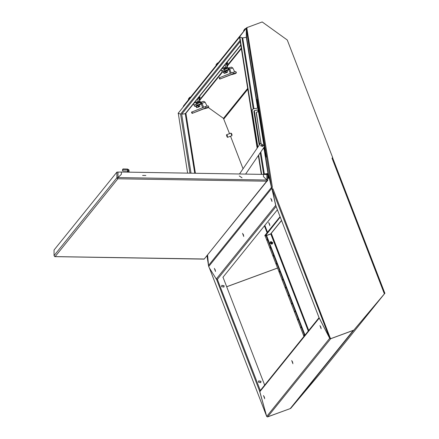 <?xml version="1.0" encoding="UTF-8"?>
<svg xmlns="http://www.w3.org/2000/svg" width="439" height="439" viewBox="0 0 439 439"><rect width="100%" height="100%" fill="white"/><g stroke="black" fill="none" stroke-linecap="round" stroke-linejoin="round"><path stroke-width="0.66" d="M272.114 187.453L271.522 187.662L268.224 173.449L265.666 157.135M271.549 187.623L246.284 28.568L246.603 37.304M272.679 191.464L275.922 205.907M275.933 205.902L318.906 317.392L329.623 338.162L272.251 189.478M275.895 205.918L318.933 317.359M332.021 158.084L332.735 157.821L287.265 39.982L262.165 21.95L246.762 27.63L272.394 187.409L271.664 187.618L272.218 189.05L272.932 188.786L330.518 338.727L353.861 330.117L384.965 293.181L384.251 293.444L332.021 158.084L332.735 157.821M330.572 338.162L330.205 338.178L330.457 338.798L353.807 330.188L384.965 293.181M271.664 187.618L272.158 189.127L272.745 188.913M246.762 27.63L246.828 28.2M330.364 338.167L329.623 338.162M272.218 189.385L272.932 188.786M246.284 28.568L247.091 28.101M332.636 157.908L384.751 292.934L384.323 293.384M265.99 157.08L265.502 157.157L265.2 156.032L267.971 173.487L268.251 173.416M267.933 173.559L268.234 173.504M256.574 99.872L246.63 37.288L246.35 37.364L256.431 100.827M253.983 108.702L242.734 37.875L246.35 37.364M267.971 173.487L264.355 173.998L260.837 151.867M207.592 255.125L208.503 265.436L271.5 187.332L268.218 173.756L263.482 174.382M242.734 37.875L241.971 37.759L253.259 108.845M263.762 174.239L267.911 173.559L267.554 174.003M263.444 174.415L263.466 176.588L266.841 180.006L267.752 180.182L267.752 174.585L267.746 180.16M257.172 148.091L239.502 36.827L241.971 37.759M261.342 174.349L258.351 155.499M261.666 174.354L258.609 155.121M257.435 147.713L239.804 36.728M269.694 224.57L269.277 223.446M269.864 225.69L268.657 222.491L269.864 225.69M271.231 233.367L271.351 233.674L266.566 235.43M281.575 220.548L270.858 233.806M208.366 107.539L223.451 118.387L229.548 133.654M230.53 136.216L243.052 168.724M264.854 225.333L267.499 232.204M246.306 28.524L246.339 37.364M239.518 36.914L183.293 106.699L183.414 106.068L246.455 27.915L239.617 36.788M199.712 101.316L200.875 102.155M246.702 27.712L246.455 27.915M240.254 41.562L181.669 114.189L185.285 113.679L240.781 44.882M239.54 37.216L178.141 113.333L180.594 114.091L240.067 40.366M178.141 113.333L239.529 36.986M280.247 217.107L265.288 235.902M264.997 236.012L264.81 235.534L280.06 216.63M264.695 398.755L263.488 395.55L264.695 398.755M321.161 328.751L319.954 325.551L321.161 328.751M292.928 363.75L291.721 360.551L292.928 363.75M292.758 362.636L292.347 361.506M290.217 408.583L353.28 330.408L330.704 338.732L267.642 416.907L290.217 408.583L321.436 371.915L384.498 293.735L354.075 329.865M319.268 318.083L259.828 391.725L266.671 416.43L329.694 338.304L319.158 317.874M329.996 338.189L329.694 338.304L330.452 338.782M264.53 397.635L264.113 396.51M320.991 327.637L320.58 326.506M353.28 330.408L353.549 330.282M267.642 416.907L266.671 416.43M259.828 391.725L259.954 390.962L319.06 317.682M384.504 293.729L321.436 371.915M242.558 233.318L243.76 236.522L242.558 233.318M243.201 234.261L243.618 235.386M215.384 270.391L214.967 269.266M214.325 268.322L215.527 271.522L214.325 268.322M271.851 200.387L271.434 199.262M270.792 198.318L271.993 201.523L270.792 198.318M209.189 267.631L216.257 278.99L275.67 205.331L271.801 188.298L208.744 266.478L209.189 267.631M275.758 205.298L275.824 205.606M267.85 174.217L268.289 173.745M271.565 187.612L271.834 188.287M208.744 266.478L206.983 255.882L208.541 265.743L207.576 255.152M216.712 279.413L216.257 278.99M222.919 277.327L277.415 209.765M267.23 239.381L267.4 240.166L267.23 239.381M270.155 243.299L270.358 241.971L272.696 242.361L272.493 243.694L270.155 243.299M272.465 243.727L272.635 242.438L270.331 242.01M221.585 286.678L221.788 285.35L224.126 285.74L223.923 287.073L221.585 286.678M223.89 287.106L224.066 285.816L221.761 285.388M258.45 382.226L258.653 380.898L260.996 381.288L260.793 382.621L258.45 382.226M260.761 382.654L260.936 381.365L258.626 380.931M270.303 247.344L270.473 248.128L270.303 247.344M273.376 255.306L273.546 256.091L273.376 255.306M276.449 263.268L276.619 264.053L276.449 263.268M279.522 271.231L279.692 272.015L279.522 271.231M282.595 279.188L282.76 279.978L282.595 279.188M285.668 287.15L285.833 287.94L285.668 287.15M288.741 295.112L288.906 295.902L288.741 295.112M291.809 303.075L291.979 303.865L291.809 303.075M294.882 311.037L295.052 311.827L294.882 311.037M297.955 318.999L298.125 319.79L297.955 318.999M301.028 326.962L301.198 327.752L301.028 326.962M304.101 334.924L304.271 335.714L304.101 334.924M215.319 277.486L216.586 279.478L259.531 391.001L260.053 390.842M259.559 390.962L266.621 416.265L209.403 267.982M266.599 235.518L271.445 233.795L308.749 330.468M267.296 416.946L290.684 408.44L321.82 371.438M290.492 408.462L291.019 408.045M208.547 265.869L209.085 267.362M266.627 416.265L209.376 267.938M265.205 236.001L303.947 336.422L265.205 236.001L266.385 234.958L305.023 335.089M265.908 235.134L304.655 335.544M259.603 390.951L260.173 390.688M217.321 279.155L216.586 279.478M223.012 277.212L264.657 385.135M187.618 173.142L178.261 113.021M277.569 268.064L226.705 286.788M277.547 268.004L226.683 286.727M264.443 225.849L267.088 232.714M270.578 241.785L271.505 244.188M226.491 134.784L226.749 136.046L227.062 135.662L226.491 134.784M231.885 135.711L230.941 133.149M227.221 136.074L226.908 136.458L227.473 137.336L227.221 136.074L227.539 135.958L227.062 135.662M226.749 136.046L227.15 136.156M227.067 135.931L227.38 135.541M231.062 133.193L231.896 134.125L231.946 135.607M267.752 179.063L268.591 178.02L268.059 174.656L267.088 173.937L264.229 174.398M267.752 178.508L268.591 178.02M267.752 175.951L268.086 178.091M204.239 259.032L266.72 181.203L117.888 178.761L55.067 256.645L54.727 256.579L204.239 259.032L267.752 180.182M266.95 180.44L267.06 181.208L266.72 181.203M117.548 178.755L118.009 177.597L117.548 178.075L117.548 178.755L117.888 178.761M266.841 180.039L118.009 177.597L121.411 174.261L121.411 172.055L263.433 174.382L263.433 176.588L266.841 180.039L267.06 181.208M54.754 256.639L204.19 259.103M117.548 177.74L116.867 177.724L118.009 177.565L117.679 178.009M54.727 256.579L54.041 255.608L116.867 177.724L117.548 178.695M116.867 177.724L116.867 172.126L54.041 250.011L54.046 255.641M267.06 181.148L267.521 180.83M266.857 180.111L267.746 180.204M116.867 172.126L121.378 172.055L121.378 174.261L117.926 177.658M118.003 172L118.009 177.565L121.378 174.261M263.466 174.382L267.752 174.585M127.584 170.639L127.727 169.498L128.166 169.997L129.017 170.014L129.077 172.181M127.656 171.111L128.166 169.997L128.226 172.165M127.551 172.154L127.579 171.056M122.492 170.107L122.964 168.982L122.717 170.93L122.492 170.107M122.915 169.487L122.569 169.476M122.964 168.982L127.65 169.059L127.727 169.498L123.041 169.421M127.65 169.059L129.017 170.014M145.847 175.507L142.615 175.457L145.847 175.507M196.321 103.16L197.984 102.803M193.434 103.906L193.917 105.162L196.573 103.807L196.266 103.011L199.948 101.93L199.641 101.129L194.164 103M199.948 101.93L199.734 102.144M199.657 101.173L198.324 101.327L197.418 98.967M199.833 100.959L198.307 97.864M198.324 101.327L194.23 102.918M195.41 102.397L195.163 101.755M189.489 98.539L188.852 99.329M193.917 105.162L194.252 105.173M198.423 102.638L198.774 102.512M199.608 102.177L198.889 102.457M199.674 104.466L200.513 104.175L199.734 104.515M203.559 107.165L201.967 103.083L200.678 102.205L194.208 105.053L194.696 106.326L195.52 106.216M202.588 107.506L201.035 103.533L194.696 106.326M203.674 108.899L192.244 113.344L205.814 107.835L208.723 107.16L207.499 107.917M199.789 104.652L201.249 104.021M200.821 102.183L203.828 101.36L205.117 102.232L207.054 106.068M200.541 102.26L201.04 103.533L205.117 102.238M191.667 112.088L205.326 106.562L208.229 105.887L208.799 107.193M207.779 107.846L204.102 108.784M205.814 107.835L205.326 106.562M195.997 106.342L199.454 104.872L199.926 106.167L199.24 106.529L199.866 106.452L198.384 107.165L199.668 106.496L198.658 106.507M198.17 106.907L197.72 107.111M198.675 106.545L198.005 106.43M198.713 106.633L198.417 106.655M198.033 106.507L198.285 106.254M197.808 107.352L196.518 107.615L196.019 106.348M197.956 106.298L198.516 105.969L198.774 106.682L199.24 106.529L198.763 106.611M198.335 106.194L198.494 106.556M198.104 106.479L198.384 107.165M199.866 106.452L199.926 106.167M198.516 105.969L197.912 106.189L198.159 106.831M199.443 104.916L197.967 105.36L198.236 106.051M197.956 105.322L196.266 106.09L196.749 107.335M196.228 106.057L196.041 106.37M198.296 106.803L198.412 107.132M223.961 68.89L225.624 68.533M221.075 69.636L221.558 70.898L224.214 69.538L223.906 68.742L227.589 67.661L227.281 66.865L221.805 68.736M227.589 67.661L227.375 67.88M227.298 66.909L225.964 67.057L225.059 64.703M227.473 66.69L225.948 63.595M225.964 67.057L221.871 68.649M223.05 68.133L222.803 67.491M217.129 64.27L216.493 65.065M221.558 70.898L221.893 70.909M226.063 68.374L226.414 68.243M227.248 67.913L226.529 68.188M227.314 70.196L228.154 69.905L227.375 70.245M231.199 72.896L229.608 68.819L228.318 67.941L221.849 70.789L222.337 72.062L223.16 71.952M230.234 73.242L228.675 69.263L222.337 72.062M231.315 74.63L219.802 79.097L233.455 73.571L236.363 72.89L235.139 73.653M227.429 70.383L228.889 69.757M228.461 67.913L231.468 67.09L232.758 67.968L234.695 71.804M228.681 69.269L232.758 67.968M219.308 77.824L232.966 72.298L235.869 71.617L236.44 72.923M235.419 73.576L231.743 74.515M233.455 73.571L232.966 72.298M228.675 69.263L228.181 67.99M223.638 72.078L227.095 70.602L227.567 71.897L226.881 72.265L227.506 72.183L226.025 72.896L227.309 72.232L226.299 72.243M225.811 72.638L225.361 72.841M226.315 72.276L225.646 72.166M226.354 72.364L226.058 72.386M225.673 72.243L225.926 71.985M225.448 73.088L224.159 73.351L223.199 71.722L227.287 70.185L227.314 70.591L223.424 72.089M225.822 71.947L226.156 71.7L226.414 72.419L226.881 72.265L226.403 72.342M225.975 71.925L226.134 72.287M225.745 72.21L226.025 72.896M227.506 72.183L227.567 71.897M226.156 71.7L225.553 71.919L225.8 72.567M227.084 70.652L225.608 71.096L225.876 71.782M225.602 71.052L223.906 71.82L224.389 73.066M223.868 71.793L223.681 72.106M225.937 72.539L226.052 72.863M261.024 143.323L256.189 112.856L256.755 112.088L258.324 111.687L258.357 110.491L257.578 109.909L254.176 110.71L253.929 111.632L259.24 145.068M257.742 108.021L257.912 107.676L257.342 108.224L253.643 108.751L252.469 109.415L252.09 110.858L257.847 147.109M263.043 148.645L264.969 149.101L264.547 146.445M262.994 148.717L264.459 148.92L264.157 147.016M252.441 109.454L252.03 110.935L257.786 147.191M254.143 110.749L257.517 109.986L258.357 110.491L257.912 107.676L258.357 107.473L258.33 105.08L257.583 100.377L257.32 99.505L256.837 99.582M257.852 107.747L257.078 100.449L256.815 99.576L256.447 100.026L256.908 103.95L256.442 100.811M264.404 145.545L258.351 107.467L257.852 107.533L258.357 107.462L264.399 145.534M265.134 149.929L264.975 149.128L264.404 148.991M265.502 157.157L265.875 156.707L265.831 155.549L264.459 149.167M266.007 157.085L266.38 156.635L266.336 155.477L265.59 150.775L265.326 149.902L264.843 149.979M256.925 103.95L257.594 108.142L256.925 103.95M257.896 110.041L258.176 111.819M264.031 148.656L264.701 152.904L264.026 148.656M258.291 111.72L258.297 110.562M256.299 112.368L260.953 143.312M265.491 155.977L265.046 152.843M264.712 152.893L265.183 156.032L264.712 152.893M264.849 153.606L265.068 155.302L264.849 153.606M257.221 103.895L256.799 100.745L256.464 100.794M256.579 101.524L256.799 103.22L256.579 101.524M242.048 177.855L239.228 175.907L242.048 177.855M241.927 177.729L239.387 175.984L241.927 177.729M239.447 173.992L260.47 143.301L264.706 146.22L245.626 174.091M239.464 173.992L260.47 143.301M262.873 146.461L260.744 145.902L261.007 144.958M260.782 145.852L261.024 144.93L263.137 145.518L262.895 146.439L260.782 145.852M244.77 30.006L244.133 30.796M198.801 98.292L199.992 97.853L198.834 98.369M198.494 98.226L200.085 97.645L200.2 97.014L198.62 97.65L198.483 98.259M198.466 97.667L198.362 98.001M199.202 99.329L199.635 99.17L199.301 98.199M199.635 99.17L199.218 99.373M226.447 64.023L227.632 63.589L226.475 64.105M226.134 63.962L227.726 63.375L227.841 62.75L226.261 63.381L226.123 63.99M226.107 63.397L226.003 63.737M226.848 65.065L227.281 64.906L226.941 63.929M227.281 64.906L226.859 65.104M257.891 110.035L258.176 111.824M259.663 144.453L254.285 110.612M260.234 152.75L263.652 174.267M241.291 48.098L227.089 65.702M222.216 71.744L199.449 99.971M223.874 118.936L247.826 89.243M247.684 88.343L223.451 118.387M199.624 100.416L222.469 72.089M227.265 66.146L241.379 48.647M281.531 220.433L270.638 233.938M291.057 407.996L354.119 329.821M264.037 174.393L264.294 174.069M217.278 279.402L276.131 206.44M195.415 173.268L185.889 113.262L195.426 173.268M308.277 331.05L270.814 233.96M308.743 330.474L271.439 233.806M271.231 241.554L272.169 243.985M271.9 244.111L270.934 241.609M217.371 279.286L260.3 390.534M194.751 173.257L185.285 113.679M191.042 173.196L181.669 114.189M189.972 173.18L180.583 114.091M266.841 174.437L266.841 180.006M189.867 97.304L190.751 96.975M189.917 98.012L189.675 97.425L190.663 97.085M189.725 97.782L189.944 97.348L190.197 97.667M189.621 97.754L188.397 99.274L188.43 99.856M188.419 99.862L188.397 99.274M196.656 103.802L197.149 105.08M201.128 103.714L202.055 103.269M192.37 113.152L191.876 111.879M208.723 107.16L208.229 105.887M200.36 102.331L200.848 103.609M195.712 106.293L195.558 105.991L196.793 105.327L199.772 104.575L195.712 106.293M199.515 104.504L195.64 105.931M217.508 63.035L218.392 62.711M217.557 63.748L217.316 63.156L218.304 62.821M217.365 63.512L217.585 63.084L217.837 63.397M217.261 63.49L216.037 65.005L216.07 65.587M216.059 65.598L216.037 65.005M224.296 69.538L224.79 70.811M228.768 69.45L229.696 69M220.01 78.888L219.516 77.61M236.363 72.89L235.869 71.617M228 68.067L228.489 69.34M227.155 70.24L223.281 71.667M258.302 107.127L257.797 107.198M265.024 149.463L264.519 149.534M264.541 146.45L264.958 149.073M257.583 100.377L257.078 100.449M258.33 105.08L257.825 105.151M258.373 106.233L257.869 106.304M258.275 106.359L257.77 106.43M265.59 150.775L265.085 150.846M266.336 155.477L265.831 155.549M266.38 156.635L265.875 156.707M266.023 157.074L265.518 157.146M258.406 111.232L263.79 144.694M245.149 28.771L246.032 28.442M245.198 29.479L244.957 28.892L245.944 28.551M245.006 29.248L245.225 28.815L245.478 29.133M244.902 29.221L243.678 30.741L243.711 31.323L243.656 30.917M198.883 98.495L199.344 98.331M226.524 64.231L226.985 64.061M332.652 157.919L384.751 292.934M185.752 113.427L240.824 45.151M227.457 137.347L231.907 135.711M226.513 134.773L230.958 133.138M54.035 255.624L54.035 250.027M127.398 171.007L122.717 170.93M188.446 98.94L189.675 97.425L190.762 96.964M198.379 102.534L198.576 103.039M198.757 102.474L198.922 102.902M192.024 113.366L191.536 112.093M207.642 107.895L203.987 108.877M200.678 102.205L203.828 101.36M199.718 102.106L199.877 102.523M216.087 64.676L217.316 63.156L218.402 62.7M226.019 68.264L226.217 68.775M226.398 68.204L226.562 68.638M219.665 79.097L219.176 77.824M235.282 73.631L231.627 74.614M228.318 67.941L231.468 67.09M227.358 67.836L227.517 68.259M257.32 99.505L256.815 99.576M265.326 149.902L264.821 149.973M265.518 155.982L265.183 156.032M265.074 152.827L264.733 152.876M257.249 103.906L256.908 103.95M243.727 30.406L244.957 28.892L246.043 28.431"/></g></svg>
